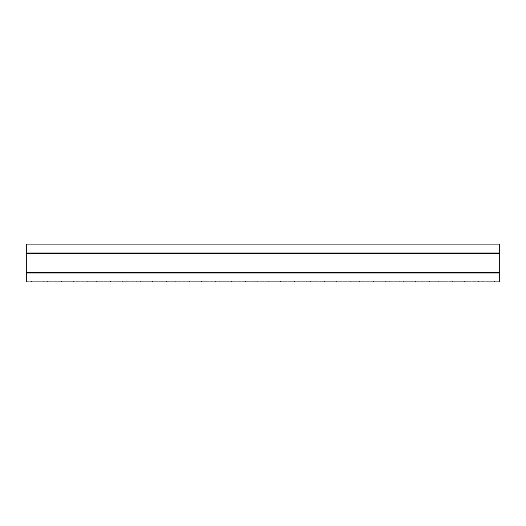 <?xml version="1.0" encoding="UTF-8"?>
<svg xmlns="http://www.w3.org/2000/svg" width="526" height="526" viewBox="0 0 526 526"><rect width="100%" height="100%" fill="white"/><g stroke="black" fill="none" stroke-linecap="round" stroke-linejoin="round"><path stroke-width="0.39" stroke-dasharray="2.63 1.97" d="M26.3 244.853L499.7 244.853L499.7 253.013L499.7 244.853L26.3 244.853L499.7 244.853L26.3 244.853L26.3 253.013L26.3 244.853M499.7 281.147L499.7 272.987L499.7 281.147L26.3 281.147L26.3 272.987L26.3 281.147L499.7 281.147M455.91 281.147L468.14 281.147L455.91 281.147L455.91 281.936L452.36 281.936L468.14 281.936L455.91 281.936L455.91 281.147M403.31 281.147L415.54 281.147L403.31 281.147L403.31 281.936L399.76 281.936L415.54 281.936L403.31 281.936L403.31 281.147M350.71 281.147L362.94 281.147L350.71 281.147L350.71 281.936L347.16 281.936L362.94 281.936L350.71 281.936L350.71 281.147M298.11 281.147L310.34 281.147L298.11 281.147L298.11 281.936L294.56 281.936L310.34 281.936L298.11 281.936L298.11 281.147M245.51 281.147L257.74 281.147L245.51 281.147L245.51 281.936L241.96 281.936L257.74 281.936L245.51 281.936L245.51 281.147M192.91 281.147L205.14 281.147L192.91 281.147L192.91 281.936L189.36 281.936L205.14 281.936L192.91 281.936L192.91 281.147M140.31 281.147L152.54 281.147L140.31 281.147L140.31 281.936L136.76 281.936L152.54 281.936L140.31 281.936L140.31 281.147M87.71 281.147L99.94 281.147L87.71 281.147L87.71 281.936L84.16 281.936L99.94 281.936L87.71 281.936L87.71 281.147M35.11 281.147L47.34 281.147L35.11 281.147L35.11 281.936L31.56 281.936L47.34 281.936L35.11 281.936L35.11 281.147M61.41 281.147L73.64 281.147L61.41 281.147L61.41 281.936L57.86 281.936L73.64 281.936L61.41 281.936L61.41 281.147M114.01 281.147L126.24 281.147L114.01 281.147L114.01 281.936L110.46 281.936L126.24 281.936L114.01 281.936L114.01 281.147M166.611 281.147L178.84 281.147L166.611 281.147L166.611 281.936L163.06 281.936L178.84 281.936L166.611 281.936L166.611 281.147M219.21 281.147L231.44 281.147L219.21 281.147L219.21 281.936L215.66 281.936L231.44 281.936L219.21 281.936L219.21 281.147M271.81 281.147L284.04 281.147L271.81 281.147L271.81 281.936L268.26 281.936L284.04 281.936L271.81 281.936L271.81 281.147M324.41 281.147L336.64 281.147L324.41 281.147L324.41 281.936L320.86 281.936L336.64 281.936L324.41 281.936L324.41 281.147M377.01 281.147L389.24 281.147L377.01 281.147L377.01 281.936L373.46 281.936L389.24 281.936L377.01 281.936L377.01 281.147M429.61 281.147L441.84 281.147L429.61 281.147L429.61 281.936L426.06 281.936L441.84 281.936L429.61 281.936L429.61 281.147M482.21 281.147L494.44 281.147L482.21 281.147L482.21 281.936L478.66 281.936L494.44 281.936L482.21 281.936L482.21 281.147M26.3 247.851L499.7 247.851L499.7 244.064L26.3 244.064L26.3 247.851L499.7 247.851L26.3 247.851L26.3 244.064L499.7 244.064L26.3 244.064L26.3 253.105L499.7 253.013L499.7 244.064L499.7 247.851L26.3 247.851M499.7 281.936L26.3 281.936L26.3 253.013L499.7 253.013L499.7 281.936M26.3 272.987L499.7 272.987M26.3 253.013L499.7 253.013M464.589 281.936L464.589 281.147L464.589 281.936M411.99 281.936L411.99 281.147L411.99 281.936M359.389 281.936L359.389 281.147L359.389 281.936M306.789 281.936L306.789 281.147L306.789 281.936M254.19 281.936L254.19 281.147L254.19 281.936M201.59 281.936L201.59 281.147L201.59 281.936M148.989 281.936L148.989 281.147L148.989 281.936M96.389 281.936L96.389 281.147L96.389 281.936M43.789 281.936L43.789 281.147L43.789 281.936M70.089 281.936L70.089 281.147L70.089 281.936M122.689 281.936L122.689 281.147L122.689 281.936M175.29 281.936L175.29 281.147L175.29 281.936M227.889 281.936L227.889 281.147L227.889 281.936M280.49 281.936L280.49 281.147L280.49 281.936M333.089 281.936L333.089 281.147L333.089 281.936M385.69 281.936L385.69 281.147L385.69 281.936M438.289 281.936L438.289 281.147L438.289 281.936M490.889 281.936L490.889 281.147L490.889 281.936M26.3 253.105L499.7 253.105L26.3 253.105M26.3 253.894L499.7 253.894M26.3 272.106L499.7 272.106M26.3 272.895L499.7 272.895L26.3 272.895M26.3 253.802L499.7 253.802M26.3 272.198L499.7 272.198M452.36 281.936L452.36 281.147M468.14 281.936L468.14 281.147M399.76 281.936L399.76 281.147M415.54 281.936L415.54 281.147M347.16 281.936L347.16 281.147M362.94 281.936L362.94 281.147M294.56 281.936L294.56 281.147M310.34 281.936L310.34 281.147M241.96 281.936L241.96 281.147M257.74 281.936L257.74 281.147M189.36 281.936L189.36 281.147M205.14 281.936L205.14 281.147M136.76 281.936L136.76 281.147M152.54 281.936L152.54 281.147M84.16 281.936L84.16 281.147M99.94 281.936L99.94 281.147M31.56 281.936L31.56 281.147M47.34 281.936L47.34 281.147M57.86 281.936L57.86 281.147M73.64 281.936L73.64 281.147M110.46 281.936L110.46 281.147M126.24 281.936L126.24 281.147M163.06 281.936L163.06 281.147M178.84 281.936L178.84 281.147M215.66 281.936L215.66 281.147M231.44 281.936L231.44 281.147M268.26 281.936L268.26 281.147M284.04 281.936L284.04 281.147M320.86 281.936L320.86 281.147M336.64 281.936L336.64 281.147M373.46 281.936L373.46 281.147M389.24 281.936L389.24 281.147M426.06 281.936L426.06 281.147M441.84 281.936L441.84 281.147M478.66 281.936L478.66 281.147M494.44 281.936L494.44 281.147"/><path stroke-width="0.79" d="M499.7 244.064L26.3 244.064L26.3 281.936L499.7 281.936L499.7 244.064M26.3 253.013L499.7 253.013M26.3 272.987L499.7 272.987M26.3 272.198L499.7 272.198M26.3 272.106L499.7 272.106M26.3 253.894L499.7 253.894M26.3 253.802L499.7 253.802"/></g></svg>
